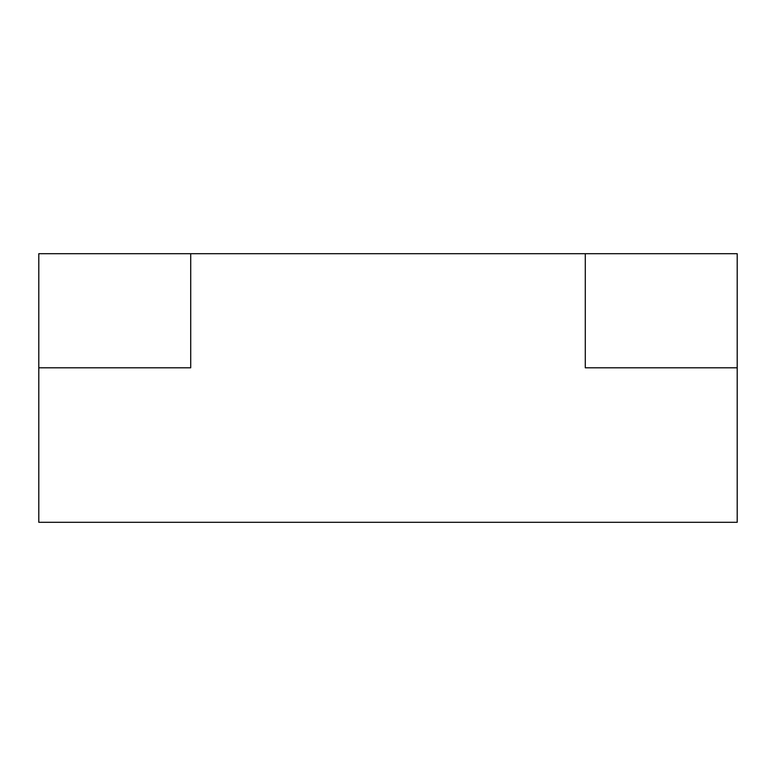 <?xml version="1.0" encoding="UTF-8"?>
<svg xmlns="http://www.w3.org/2000/svg" width="776" height="776" viewBox="0 0 776 776"><rect width="100%" height="100%" fill="white"/><g stroke="black" fill="none" stroke-linecap="round" stroke-linejoin="round"><path stroke-width="1.16" d="M68.996 367.805L38.8 367.805L38.8 253.694L190.712 253.694L190.712 367.805L38.8 367.805L38.8 522.306L737.2 522.306L737.2 367.805L707.004 367.805M190.712 253.694L737.2 253.694L737.2 367.805L585.288 367.805L585.288 253.694M190.712 367.805L183.097 367.805M592.903 367.805L585.288 367.805"/></g></svg>
